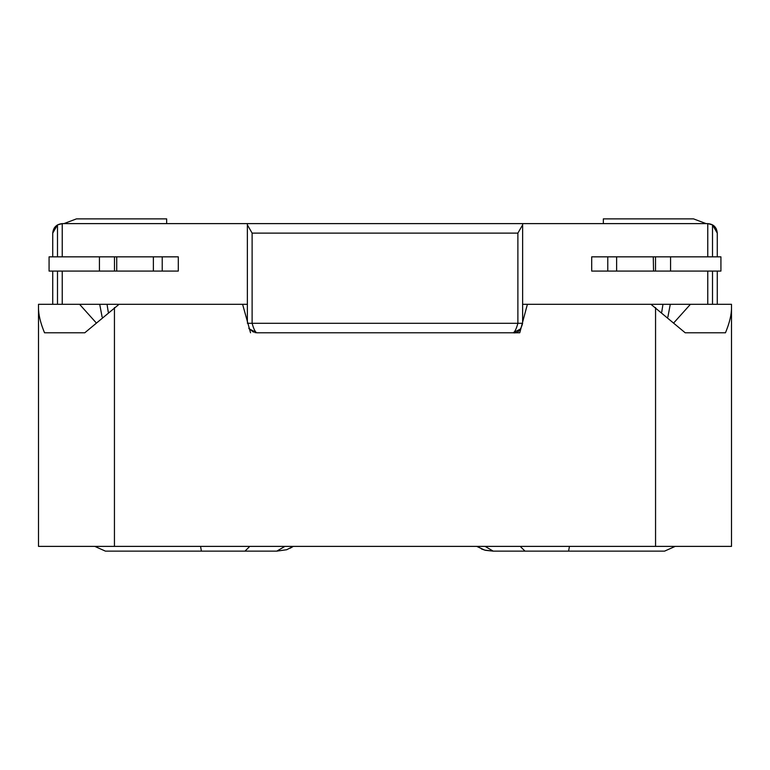 <?xml version="1.0" encoding="UTF-8"?>
<svg xmlns="http://www.w3.org/2000/svg" width="770" height="770" viewBox="0 0 770 770"><rect width="100%" height="100%" fill="white"/><g stroke="black" fill="none" stroke-linecap="round" stroke-linejoin="round"><path stroke-width="1.16" d="M707.765 256.843L707.765 223.618L62.235 223.618L57.49 224.888L52.735 233.108L54.227 228.007M707.765 304.304L707.765 271.079M731.5 307.567L731.5 304.304L650.948 304.304L685.204 332.784L725.475 332.784C729.594 322.755 731.596 314.343 731.5 307.567L731.5 546.382L38.5 546.382L38.5 307.567C38.404 314.343 40.406 322.755 44.525 332.784L84.796 332.784L119.052 304.304L38.5 304.304L38.5 307.567M522.628 223.618L522.628 224.888L517.883 233.108L517.883 323.294C516.295 329.06 514.716 332.226 513.138 332.784C517.556 333.535 520.722 330.378 522.628 323.294L252.117 323.294C253.705 329.06 255.284 332.226 256.862 332.784L519.769 332.784L527.402 304.304L522.628 304.304M247.372 304.304L242.598 304.304L250.539 332.784M62.235 304.304L62.235 271.079M62.235 256.843L62.235 223.618C56.508 224.224 53.342 227.381 52.735 233.108C53.342 227.381 56.508 224.224 62.235 223.618L57.49 224.888L57.49 256.843M247.372 323.294L252.117 323.294L252.117 233.108L247.372 224.888L252.117 233.108L517.883 233.108L522.628 224.888L522.628 322.11M247.372 223.618L247.372 322.11M712.51 256.843L712.51 224.879L707.765 223.618C713.54 224.089 716.706 227.246 717.265 233.108L712.51 224.879L707.765 223.618C713.54 224.089 716.706 227.246 717.265 233.108L716.1 228.44M52.735 304.304L52.735 271.079M52.735 256.843L52.735 233.108M717.265 304.304L717.265 271.079M717.265 256.843L717.265 233.108M254.832 332.563L256.862 332.784L249.182 328.857M248.787 328.27L253.474 332.149M520.818 328.848L513.138 332.784L519.461 332.784M706.09 223.618L693.529 218.873L603.343 218.873L603.343 223.618M63.91 223.618L76.471 218.873L166.657 218.873L166.657 223.618M105.413 551.128L94.797 546.382L105.413 551.128L276.805 551.128L136.733 551.128M664.587 551.128L675.203 546.382L664.587 551.128L493.195 551.128L633.267 551.128M178.294 256.843L178.294 271.079L99.426 271.079L99.426 256.843L178.294 256.843M99.426 271.079L49.078 271.079L49.078 256.843L99.426 256.843M653.547 256.843L591.707 256.843L591.707 271.079L653.547 271.079L653.278 256.843L720.922 256.843L720.922 271.079L670.574 271.079L670.574 256.843M653.547 271.079L670.574 271.079M293.11 546.382L286.729 549.722L276.805 551.128L284.89 546.382M200.547 546.382L201.413 551.128M569.453 546.382L568.587 551.128M476.697 546.382L484.821 550.146L493.195 551.128L485.119 546.382M242.598 304.304L119.052 304.304M650.948 304.304L527.402 304.304M102.112 316.999L99.715 304.304L107.03 304.304L108.272 312.11M661.728 312.11L662.97 304.304L670.285 304.304L667.888 316.999M44.525 332.784L84.796 332.784M95.798 322.399L79.57 304.304M685.204 332.784L725.475 332.784M690.43 304.304L674.202 322.399M712.51 304.304L712.51 271.079M57.49 304.304L57.49 271.079M114.48 256.843L114.48 271.079M153.374 256.843L153.374 271.079M162.22 256.843L162.22 271.079M607.78 256.843L607.78 271.079M616.626 256.843L616.626 271.079M655.52 256.843L655.52 271.079M244.995 551.128L249.798 546.382M525.005 551.128L520.202 546.382M114.441 307.567L114.441 546.382M655.559 307.567L655.559 546.382M293.303 546.382L290.155 548.24M493.156 551.128L485.475 550.319L481.539 549.02M116.722 256.843L116.722 271.079"/></g></svg>
